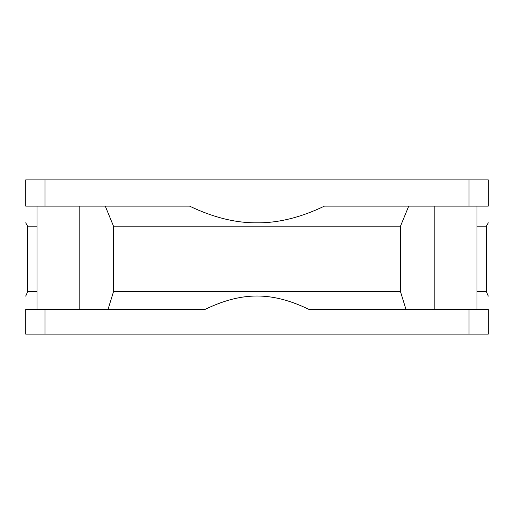 <?xml version="1.0" encoding="UTF-8"?>
<svg xmlns="http://www.w3.org/2000/svg" width="514" height="514" viewBox="0 0 514 514"><rect width="100%" height="100%" fill="white"/><g stroke="black" fill="none" stroke-linecap="round" stroke-linejoin="round"><path stroke-width="0.77" d="M405.983 309.428L400.502 291.695L113.498 291.695L113.498 226.16L105.274 206.114M408.726 206.114L400.502 226.16L113.498 226.16M189.537 206.114C213.246 217.467 235.733 223.037 257 222.819C278.267 223.037 300.754 217.467 324.462 206.114L488.3 206.114C488.3 228.55 488.3 228.55 488.3 206.114C488.3 228.55 488.3 228.55 488.3 206.114L488.3 179.9L25.7 179.9L25.7 206.114C25.7 228.55 25.7 228.55 25.7 206.114C25.7 228.55 25.7 228.55 25.7 206.114L189.537 206.114M488.3 334.1L25.7 334.1L25.7 309.428C25.7 291.547 25.7 291.547 25.7 309.428C25.7 291.547 25.7 291.547 25.7 309.428L204.957 309.428C242.12 291.541 271.887 291.547 309.042 309.428L488.3 309.428C488.3 291.547 488.3 291.547 488.3 309.428C488.3 291.547 488.3 291.547 488.3 309.428L488.3 334.1M488.3 296.128L486.372 291.695L476.96 291.695M37.04 291.695L27.627 291.695L25.7 296.128M113.498 291.695L108.017 309.428M400.502 226.16L400.502 291.695M486.372 291.695L486.372 226.16L476.96 226.16M37.04 226.16L27.627 226.16L25.7 222.819M44.975 334.1L44.975 309.428M469.025 334.1L469.025 309.428M44.975 206.114L44.975 179.9M469.025 206.114L469.025 179.9M434.182 309.428L434.182 206.114M79.818 309.428L79.818 206.114M476.96 206.114L476.96 309.428M37.04 206.114L37.04 309.428M27.627 291.695L27.627 226.16M486.372 226.16L488.3 222.819"/></g></svg>
